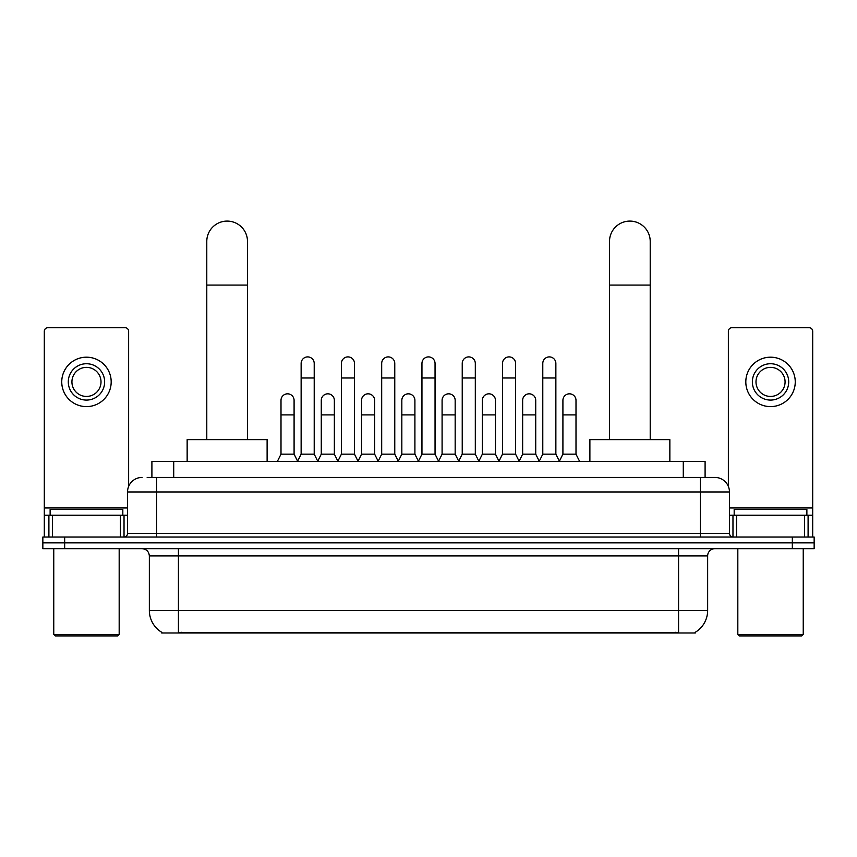 <?xml version="1.0" encoding="UTF-8"?>
<svg xmlns="http://www.w3.org/2000/svg" width="857" height="857" viewBox="0 0 857 857"><rect width="100%" height="100%" fill="white"/><g stroke="black" fill="none" stroke-linecap="round" stroke-linejoin="round"><path stroke-width="1.29" d="M147.168 477.424L156.617 477.424L147.168 477.424L151.903 477.424L151.903 461.43L705.097 461.43L705.097 477.424M695.295 632.273L695.295 632.991L161.705 632.991L161.705 632.273M161.919 632.402A25.442 25.442 0 0 1 149.354 610.452L178.427 610.452L178.427 632.402L678.573 632.402L678.573 610.452L707.646 610.452L707.646 555.936A7.274 7.274 0 0 1 714.92 548.662M149.354 610.452L149.354 555.936C148.914 551.522 146.493 549.101 142.08 548.662M695.081 632.402A25.442 25.442 0 0 0 707.646 610.452M64.661 537.039L814.15 537.039L814.15 542.845L42.85 542.845L42.85 548.662L64.661 548.662L64.661 542.845L42.85 542.845L42.85 537.039L64.661 537.039L64.661 542.845L814.15 542.845L814.15 548.662L64.661 548.662M142.08 477.424A14.537 14.537 0 0 0 127.543 491.961L127.543 533.397A3.632 3.632 0 0 1 123.901 537.039M714.92 477.424L700.383 477.424L714.92 477.424A14.537 14.537 0 0 1 729.457 491.961L729.457 533.397C729.671 535.604 730.882 536.814 733.099 537.039M729.457 491.961L156.617 491.961L156.617 477.424L700.383 477.424L700.383 533.397L729.457 533.397M120.451 537.039L120.451 515.228L52.481 515.228L52.481 537.039M128.636 486.444L128.636 331.305A3.632 3.632 0 0 0 124.993 327.674L47.938 327.674A3.632 3.632 0 0 0 44.307 331.305L44.307 515.228L52.481 515.228M120.451 515.228L127.543 515.228M44.307 537.039L44.307 515.228M86.471 363.732A18.179 18.179 0 0 0 68.292 381.901A18.179 18.179 0 0 0 86.471 400.08A18.179 18.179 0 0 0 104.64 381.901A18.179 18.179 0 0 0 86.471 363.732M86.471 367.364A14.537 14.537 0 0 0 71.924 381.901A14.537 14.537 0 0 0 86.471 396.437A14.537 14.537 0 0 0 101.008 381.901A14.537 14.537 0 0 0 86.471 367.364M86.471 406.614A24.714 24.714 0 0 0 111.185 381.901A24.714 24.714 0 0 0 86.471 357.187A24.714 24.714 0 0 0 61.747 381.901A24.714 24.714 0 0 0 86.471 406.614M117.73 635.905L55.212 635.905L53.755 634.448L119.177 634.448L117.73 635.905M53.755 548.662L53.755 634.448M119.177 548.662L119.177 634.448M122.819 515.228L122.819 509.412L50.124 509.412L50.124 515.228M206.783 439.62L206.783 241.449A20.354 20.354 0 0 1 227.137 221.095A20.354 20.354 0 0 1 247.491 241.449A20.354 20.354 0 0 0 227.137 221.095M247.491 439.62L247.491 241.449M267.116 461.43L267.116 439.62L187.147 439.62L187.147 461.43M609.509 439.62L609.509 241.449A20.354 20.354 0 0 1 629.863 221.095A20.354 20.354 0 0 1 650.217 241.449A20.354 20.354 0 0 0 629.863 221.095M650.217 439.62L650.217 241.449M669.853 461.43L669.853 439.62L589.884 439.62L589.884 461.43M297.508 461.43L301.139 454.156L314.219 454.156L317.861 461.43M314.219 454.156L314.219 363.432A6.545 6.545 0 0 0 307.684 356.898A6.545 6.545 0 0 1 308.092 356.908M301.139 454.156L301.139 377.98L314.219 377.98M301.139 377.98L301.139 363.432A6.545 6.545 0 0 1 307.684 356.898M337.776 461.43L341.407 454.156L354.498 454.156L358.13 461.43M354.498 454.156L354.498 363.432A6.545 6.545 0 0 0 347.953 356.898A6.545 6.545 0 0 1 348.36 356.908M341.407 454.156L341.407 377.98L354.498 377.98M341.407 377.98L341.407 363.432A6.545 6.545 0 0 1 347.953 356.898M378.044 461.43L381.686 454.156L394.766 454.156L398.409 461.43M394.766 454.156L394.766 363.432A6.545 6.545 0 0 0 388.232 356.898A6.545 6.545 0 0 1 388.639 356.908M381.686 454.156L381.686 377.98L394.766 377.98M381.686 377.98L381.686 363.432A6.545 6.545 0 0 1 388.232 356.898M418.323 461.43L421.955 454.156L435.045 454.156L438.677 461.43M435.045 454.156L435.045 363.432A6.545 6.545 0 0 0 428.5 356.898A6.545 6.545 0 0 1 428.907 356.908M421.955 454.156L421.955 377.98L435.045 377.98M421.955 377.98L421.955 363.432A6.545 6.545 0 0 1 428.5 356.898M458.591 461.43L462.234 454.156L475.314 454.156L478.956 461.43M475.314 454.156L475.314 363.432A6.545 6.545 0 0 0 468.768 356.898A6.545 6.545 0 0 1 469.186 356.908M462.234 454.156L462.234 377.98L475.314 377.98M462.234 377.98L462.234 363.432A6.545 6.545 0 0 1 468.768 356.898M498.87 461.43L502.502 454.156L515.593 454.156L519.224 461.43M515.593 454.156L515.593 363.432A6.545 6.545 0 0 0 509.047 356.898A6.545 6.545 0 0 1 509.454 356.908M502.502 454.156L502.502 377.98L515.593 377.98M502.502 377.98L502.502 363.432A6.545 6.545 0 0 1 509.047 356.898M539.139 461.43L542.781 454.156L555.861 454.156L559.492 461.43M555.861 454.156L555.861 363.432A6.545 6.545 0 0 0 549.316 356.898A6.545 6.545 0 0 1 549.733 356.908M542.781 454.156L542.781 377.98L555.861 377.98M542.781 377.98L542.781 363.432A6.545 6.545 0 0 1 549.316 356.898M277.368 461.43L281 454.156L294.09 454.156L297.615 461.216M294.09 454.156L294.09 400.369A6.545 6.545 0 0 0 287.952 393.834A6.545 6.545 0 0 1 294.09 400.369M281 454.156L281 414.906L294.09 414.906M281 414.906L281 400.369A6.545 6.545 0 0 1 287.952 393.834M317.743 461.216L321.279 454.156L334.359 454.156L337.883 461.216M334.359 454.156L334.359 400.369A6.545 6.545 0 0 0 328.231 393.834A6.545 6.545 0 0 1 334.359 400.369M321.279 454.156L321.279 414.906L334.359 414.906M321.279 414.906L321.279 400.369A6.545 6.545 0 0 1 328.231 393.834M358.022 461.216L361.547 454.156L374.638 454.156L378.162 461.216M374.638 454.156L374.638 400.369A6.545 6.545 0 0 0 368.499 393.834A6.545 6.545 0 0 1 374.638 400.369M361.547 454.156L361.547 414.906L374.638 414.906M361.547 414.906L361.547 400.369A6.545 6.545 0 0 1 368.499 393.834M398.291 461.216L401.826 454.156L414.906 454.156L418.43 461.216M414.906 454.156L414.906 400.369A6.545 6.545 0 0 0 408.778 393.834A6.545 6.545 0 0 1 414.906 400.369M401.826 454.156L401.826 414.906L414.906 414.906M401.826 414.906L401.826 400.369A6.545 6.545 0 0 1 408.778 393.834M438.57 461.216L442.094 454.156L455.174 454.156L458.709 461.216M455.174 454.156L455.174 400.369A6.545 6.545 0 0 0 449.047 393.834A6.545 6.545 0 0 1 455.174 400.369M442.094 454.156L442.094 414.906L455.174 414.906M442.094 414.906L442.094 400.369A6.545 6.545 0 0 1 449.047 393.834M478.838 461.216L482.362 454.156L495.453 454.156L498.978 461.216M495.453 454.156L495.453 400.369A6.545 6.545 0 0 0 489.326 393.834A6.545 6.545 0 0 1 495.453 400.369M482.362 454.156L482.362 414.906L495.453 414.906M482.362 414.906L482.362 400.369A6.545 6.545 0 0 1 489.326 393.834M519.117 461.216L522.641 454.156L535.721 454.156L539.257 461.216M535.721 454.156L535.721 400.369A6.545 6.545 0 0 0 529.594 393.834A6.545 6.545 0 0 1 535.721 400.369M522.641 454.156L522.641 414.906L535.721 414.906M522.641 414.906L522.641 400.369A6.545 6.545 0 0 1 529.594 393.834M559.385 461.216L562.91 454.156L576 454.156L579.632 461.43M576 454.156L576 400.369A6.545 6.545 0 0 0 569.873 393.834A6.545 6.545 0 0 1 576 400.369M562.91 454.156L562.91 414.906L576 414.906M562.91 414.906L562.91 400.369A6.545 6.545 0 0 1 569.873 393.834M804.519 537.039L804.519 515.228L736.549 515.228L736.549 537.039M812.693 537.039L812.693 515.228L812.693 537.039M804.519 515.228L812.693 515.228L812.693 331.305A3.632 3.632 0 0 0 809.062 327.674L732.007 327.674A3.632 3.632 0 0 0 728.364 331.305L728.364 486.444M729.457 515.228L736.549 515.228M770.529 363.732A18.179 18.179 0 0 0 752.36 381.901A18.179 18.179 0 0 0 770.529 400.08A18.179 18.179 0 0 0 788.708 381.901A18.179 18.179 0 0 0 770.529 363.732M770.529 367.364A14.537 14.537 0 0 0 755.992 381.901A14.537 14.537 0 0 0 770.529 396.437A14.537 14.537 0 0 0 785.076 381.901A14.537 14.537 0 0 0 770.529 367.364M770.529 406.614A24.714 24.714 0 0 0 795.253 381.901A24.714 24.714 0 0 0 770.529 357.187A24.714 24.714 0 0 0 745.815 381.901A24.714 24.714 0 0 0 770.529 406.614M801.788 635.905L739.27 635.905L737.823 634.448L803.245 634.448L801.788 635.905M737.823 548.662L737.823 634.448M803.245 548.662L803.245 634.448M806.876 515.228L806.876 509.412L734.181 509.412L734.181 515.228M675.67 632.991L675.67 632.273M181.33 632.991L181.33 632.273M173.714 477.424L173.714 461.43M683.286 477.424L683.286 461.43M678.573 548.662L678.573 555.936L149.354 555.936M707.646 555.936L678.573 555.936L678.573 610.452L178.427 610.452L178.427 548.662M792.339 548.662L792.339 537.039M156.617 537.039L156.617 491.961L127.543 491.961M127.543 533.397L700.383 533.397L700.383 537.039M127.543 507.955L44.307 507.955M124.029 515.228L124.029 537.028M44.36 515.228L44.36 537.039M48.903 537.039L48.903 515.228M206.783 285.07L247.491 285.07M609.509 285.07L650.217 285.07M812.693 507.955L729.457 507.955M812.64 537.039L812.64 515.228M808.097 515.228L808.097 537.039M732.971 537.028L732.971 515.228"/></g></svg>
